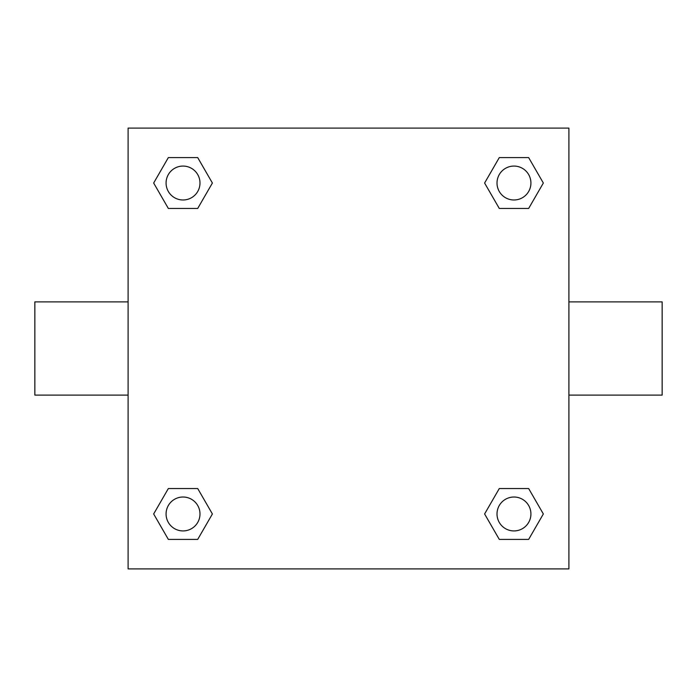<?xml version="1.0" encoding="UTF-8"?>
<svg xmlns="http://www.w3.org/2000/svg" width="697" height="697" viewBox="0 0 697 697"><rect width="100%" height="100%" fill="white"/><g stroke="black" fill="none" stroke-linecap="round" stroke-linejoin="round"><path stroke-width="1.05" d="M197.713 208.455L168.343 208.455L153.662 183.032L168.343 157.6L197.713 157.6L212.393 183.032L197.713 208.455L168.343 208.455L189.436 208.455M189.436 488.545L197.713 488.545L212.393 513.968L197.713 539.4L168.343 539.4L153.662 513.968L168.343 488.545L197.713 488.545M507.564 208.455L499.287 208.455L484.607 183.032L499.287 157.6L528.657 157.6L543.338 183.032L528.657 208.455L499.287 208.455M499.287 488.545L528.657 488.545L543.338 513.968L528.657 539.4L499.287 539.4L484.607 513.968L499.287 488.545L528.657 488.545L507.564 488.545M568.9 395.121L662.15 395.121L662.15 301.879L568.9 301.879M128.1 301.879L34.85 301.879L34.85 395.121L128.1 395.121M128.1 128.1L568.9 128.1L568.9 568.9L128.1 568.9L128.1 128.1M528.657 539.4L499.287 539.4L528.657 539.4M530.922 513.968A16.955 16.955 0 0 0 505.491 499.287A16.955 16.955 0 0 0 505.491 528.657A16.955 16.955 0 0 0 530.922 513.968M197.713 539.4L168.343 539.4L197.713 539.4M199.987 513.968A16.955 16.955 0 0 0 174.555 499.287A16.955 16.955 0 0 0 174.555 528.657A16.955 16.955 0 0 0 199.987 513.968M499.287 157.6L528.657 157.6L499.287 157.6M530.922 183.032A16.955 16.955 0 0 0 505.491 168.343A16.955 16.955 0 0 0 505.491 197.713A16.955 16.955 0 0 0 530.922 183.032M168.343 157.6L197.713 157.6L168.343 157.6M199.987 183.032A16.955 16.955 0 0 0 174.555 168.343A16.955 16.955 0 0 0 174.555 197.713A16.955 16.955 0 0 0 199.987 183.032"/></g></svg>
